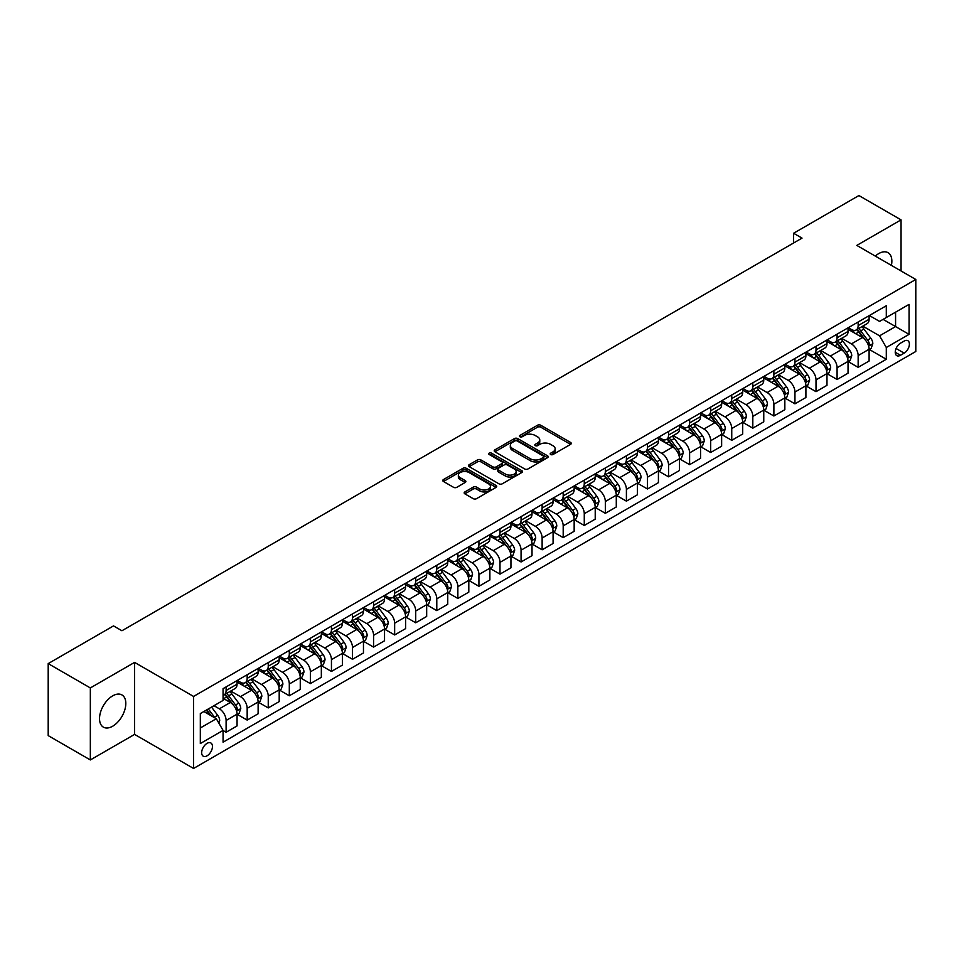 <?xml version="1.0" encoding="UTF-8"?>
<svg xmlns="http://www.w3.org/2000/svg" width="964" height="964" viewBox="0 0 964 964"><rect width="100%" height="100%" fill="white"/><g stroke="black" fill="none" stroke-linecap="round" stroke-linejoin="round"><path stroke-width="1.45" d="M550.685 454.514A1.639 0.94 0 0 0 553.011 454.514L570.58 444.368A2.338 1.35 0 0 0 571.266 443.404A2.338 1.35 0 0 0 570.58 442.452L540.804 425.257A2.338 1.35 0 0 0 537.49 425.257L519.921 435.415A1.639 0.94 0 0 0 519.439 436.077A1.639 0.94 0 0 0 519.921 436.752A1.639 0.94 0 0 0 522.235 436.752L524.512 435.439A7.483 4.326 0 0 1 535.092 435.439L537.575 436.861A7.483 4.326 0 0 1 539.768 439.921A7.483 4.326 0 0 1 537.575 442.982L535.297 444.296A1.639 0.94 0 0 0 534.827 444.958A1.639 0.94 0 0 0 535.297 445.633A1.639 0.94 0 0 0 537.623 445.633L539.888 444.32A7.483 4.326 0 0 1 550.48 444.32L552.962 445.754A7.483 4.326 0 0 1 555.156 448.802A7.483 4.326 0 0 1 552.962 451.863L550.685 453.176A1.639 0.94 0 0 0 550.203 453.839A1.639 0.94 0 0 0 550.685 454.514L550.685 453.176M112.668 726.229A18.593 10.737 120 0 0 124.814 709.841A18.593 10.737 120 0 0 121.97 694.948A18.593 10.737 120 0 0 112.668 695.863A18.593 10.737 120 0 0 100.521 712.251A18.593 10.737 120 0 0 103.377 727.145A18.593 10.737 120 0 0 112.668 726.229M891.411 265.389A18.593 10.737 120 0 0 888.013 252.664A18.593 10.737 120 0 0 878.722 253.592A18.593 10.737 120 0 0 875.3 256.087M207.055 755.812A7.628 4.398 120 0 0 212.044 749.088A7.628 4.398 120 0 0 210.875 742.979A7.628 4.398 120 0 0 207.055 743.352A7.628 4.398 120 0 0 202.078 750.076A7.628 4.398 120 0 0 203.247 756.186A7.628 4.398 120 0 0 207.055 755.812M464.865 491.929A2.338 1.35 0 0 0 464.178 492.881A2.338 1.35 0 0 0 464.865 493.845L473.216 498.665A2.338 1.35 0 0 0 476.529 498.665L496.05 487.398A2.338 1.35 0 0 0 496.737 486.434A2.338 1.35 0 0 0 496.05 485.482L466.275 468.287A2.338 1.35 0 0 0 462.961 468.287L443.44 479.566A2.338 1.35 0 0 0 442.753 480.518A2.338 1.35 0 0 0 443.44 481.47L453.538 487.302A2.338 1.35 0 0 0 456.84 487.302L465.202 482.47A2.338 1.35 0 0 0 465.877 481.518A2.338 1.35 0 0 0 465.202 480.566L460.19 477.674A6.254 3.615 0 0 1 458.358 475.119A6.254 3.615 0 0 1 462.226 471.782A6.254 3.615 0 0 1 469.046 472.565L488.652 483.88A6.254 3.615 0 0 1 490.483 486.434A6.254 3.615 0 0 1 486.615 489.772A6.254 3.615 0 0 1 479.795 488.989L476.529 487.109A2.338 1.35 0 0 0 473.216 487.109L464.865 491.929L464.865 493.845L473.216 489.049L473.216 487.109M134.586 662.389L90.339 687.934L48.2 663.606L48.2 735.616L90.339 759.945L134.586 734.399L193.571 768.453L193.571 696.442L134.586 662.389L134.586 734.399M901.051 270.956L901.051 219.864L856.803 245.41L915.8 279.476L193.571 696.442M901.051 219.864L858.912 195.547L793.601 233.252L793.601 242.976M48.2 663.606L113.511 625.901L121.934 630.757L802.036 238.12L793.601 233.252M524.669 468.962A2.338 1.35 0 0 0 527.983 468.962L547.504 457.695A2.338 1.35 0 0 0 548.191 456.731A2.338 1.35 0 0 0 547.504 455.779L517.728 438.584A2.338 1.35 0 0 0 514.414 438.584L494.894 449.863A2.338 1.35 0 0 0 494.207 450.815A2.338 1.35 0 0 0 494.894 451.767L524.669 468.962M489.845 454.863A1.639 0.94 0 0 1 491.507 455.104L521.741 472.565L502.256 483.808A2.338 1.35 0 0 1 498.942 483.808L469.167 466.624L469.167 464.708A2.338 1.35 0 0 0 468.48 465.66A2.338 1.35 0 0 0 469.167 466.624M469.167 464.708L477.517 459.888A2.338 1.35 0 0 1 480.831 459.888L492.905 466.853A2.338 1.35 0 0 0 496.219 466.853L501.762 463.66A2.338 1.35 0 0 0 502.449 462.708A2.338 1.35 0 0 0 501.762 461.744L489.182 454.49A1.639 0.94 0 0 1 488.712 453.815A1.639 0.94 0 0 1 489.712 452.947A1.639 0.94 0 0 1 491.507 453.152L521.777 470.637A2.338 1.35 0 0 1 522.464 471.589A2.338 1.35 0 0 1 521.777 472.541L521.777 470.637M904.172 341.075L900.46 343.208A7.387 4.266 120 0 0 895.64 349.727A7.387 4.266 120 0 0 896.773 355.644A7.387 4.266 120 0 0 900.46 355.282L904.172 353.137A7.387 4.266 120 0 0 908.992 346.63A7.387 4.266 120 0 0 907.859 340.702A7.387 4.266 120 0 0 904.172 341.075M193.571 768.453L915.8 351.486L915.8 279.476M869.359 315.529L879.566 321.41L886.302 317.518L886.302 305.745L223.07 688.658L223.07 700.442L200.319 713.577L200.319 743.545L223.07 730.411L223.07 742.184L886.302 359.271L886.302 347.498L879.566 335.821L862.804 326.145M886.302 317.518L909.064 304.383L909.064 334.351L886.302 347.498M90.339 687.934L90.339 759.945M883.096 319.373L895.58 326.567L895.58 312.167L909.064 304.383M879.566 335.821L895.58 326.567L909.064 334.351M200.319 727.977L216.322 718.734L203.85 711.528M223.07 730.507L226.106 732.254L226.106 720.482A9.532 5.507 -120 0 0 219.358 708.805L213.972 705.696M226.106 732.254L237.06 725.928L237.06 714.155A9.532 5.507 -120 0 0 230.312 702.479L223.07 698.298M237.313 714.396L247.17 720.096L247.17 708.323A9.532 5.507 -120 0 0 240.434 696.647L230.745 691.055M247.17 720.096L258.123 713.77L258.123 701.997A9.532 5.507 -120 0 0 251.387 690.32L237.06 682.042M258.376 702.238L268.245 707.925L268.245 696.153A9.532 5.507 -120 0 0 261.497 684.476L251.821 678.885M268.245 707.925L279.199 701.599L279.199 689.826A9.532 5.507 -120 0 0 272.451 678.15L258.123 669.884M279.452 690.079L289.308 695.767L289.308 683.994A9.532 5.507 -120 0 0 282.56 672.318L272.884 666.726M289.308 695.767L300.262 689.441L300.262 677.668A9.532 5.507 -120 0 0 293.526 665.991L279.199 657.713M300.515 677.909L310.372 683.609L310.372 671.824A9.532 5.507 -120 0 0 303.636 660.147L293.96 654.556M310.372 683.609L321.337 677.282L321.337 665.497A9.532 5.507 -120 0 0 314.589 653.821L300.262 645.555M321.59 665.75L331.447 671.438L331.447 659.665A9.532 5.507 -120 0 0 324.699 647.989L315.023 642.398M331.447 671.438L342.401 665.112L342.401 653.339A9.532 5.507 -120 0 0 335.653 641.663L321.337 633.396M342.654 653.58L352.511 659.28L352.511 647.495A9.532 5.507 -120 0 0 345.775 635.818L336.087 630.239M352.511 659.28L363.464 652.953L363.464 641.181A9.532 5.507 -120 0 0 356.728 629.504L342.401 621.226M363.717 641.422L373.586 647.109L373.586 635.336A9.532 5.507 -120 0 0 366.838 623.66L357.162 618.069M373.586 647.109L384.54 640.783L384.54 629.01A9.532 5.507 -120 0 0 377.792 617.334L363.464 609.067M384.793 629.251L394.65 634.951L394.65 623.178A9.532 5.507 -120 0 0 387.914 611.501L378.225 605.91M394.65 634.951L405.603 628.624L405.603 616.852A9.532 5.507 -120 0 0 398.867 605.175L384.54 596.897M405.856 617.093L415.713 622.78L415.713 611.007A9.532 5.507 -120 0 0 408.977 599.331L399.301 593.74M415.713 622.78L426.678 616.454L426.678 604.681A9.532 5.507 -120 0 0 419.93 593.005L405.603 584.738M426.932 604.922L436.788 610.622L436.788 598.849A9.532 5.507 -120 0 0 430.04 587.172L420.364 581.581M436.788 610.622L447.742 604.295L447.742 592.523A9.532 5.507 -120 0 0 441.006 580.846L426.678 572.568M447.995 592.764L457.852 598.451L457.852 586.678A9.532 5.507 -120 0 0 451.116 575.002L441.428 569.411M457.852 598.451L468.805 592.137L468.805 580.352A9.532 5.507 -120 0 0 462.069 568.676L447.742 560.409M469.058 580.605L478.927 586.293L478.927 574.52A9.532 5.507 -120 0 0 472.179 562.843L462.503 557.252M478.927 586.293L489.881 579.966L489.881 568.194A9.532 5.507 -120 0 0 483.133 556.517L468.805 548.239M490.134 568.435L499.991 574.134L499.991 562.349A9.532 5.507 -120 0 0 493.255 550.673L483.567 545.094M499.991 574.134L510.944 567.808L510.944 556.023A9.532 5.507 -120 0 0 504.208 544.347L489.881 536.08M511.197 556.276L521.066 561.964L521.066 550.191A9.532 5.507 -120 0 0 514.318 538.514L504.642 532.923M521.066 561.964L532.02 555.638L532.02 543.865A9.532 5.507 -120 0 0 525.272 532.188L510.944 523.922M532.273 544.106L542.13 549.805L542.13 538.033A9.532 5.507 -120 0 0 535.394 526.344L525.705 520.765M542.13 549.805L553.083 543.479L553.083 531.706A9.532 5.507 -120 0 0 546.347 520.03L532.02 511.751M553.336 531.947L563.193 537.635L563.193 525.862A9.532 5.507 -120 0 0 556.457 514.186L546.781 508.594M563.193 537.635L574.158 531.309L574.158 519.536A9.532 5.507 -120 0 0 567.41 507.859L553.083 499.593M574.411 519.777L584.268 525.476L584.268 513.704A9.532 5.507 -120 0 0 577.52 502.027L567.844 496.436M584.268 525.476L595.222 519.15L595.222 507.377A9.532 5.507 -120 0 0 588.486 495.701L574.158 487.423M595.475 507.618L605.332 513.306L605.332 501.533A9.532 5.507 -120 0 0 598.596 489.857L588.908 484.265M605.332 513.306L616.285 506.98L616.285 495.207A9.532 5.507 -120 0 0 609.549 483.53L595.222 475.264M616.538 495.448L626.407 501.147L626.407 489.375A9.532 5.507 -120 0 0 619.659 477.698L609.983 472.107M626.407 501.147L637.361 494.821L637.361 483.048A9.532 5.507 -120 0 0 630.613 471.372L616.285 463.094M637.614 483.289L647.471 488.977L647.471 477.204A9.532 5.507 -120 0 0 640.735 465.528L631.046 459.936M647.471 488.977L658.424 482.663L658.424 470.878A9.532 5.507 -120 0 0 651.688 459.201L637.361 450.935M658.677 471.131L668.546 476.819L668.546 465.046A9.532 5.507 -120 0 0 661.798 453.369L652.122 447.778M668.546 476.819L679.5 470.492L679.5 458.719A9.532 5.507 -120 0 0 672.751 447.043L658.424 438.765M679.753 458.96L689.609 464.66L689.609 452.875A9.532 5.507 -120 0 0 682.861 441.199L673.185 435.62M689.609 464.66L700.563 458.334L700.563 446.561A9.532 5.507 -120 0 0 693.827 434.872L679.5 426.606M700.816 446.802L710.673 452.49L710.673 440.717A9.532 5.507 -120 0 0 703.937 429.04L694.261 423.449M710.673 452.49L721.638 446.163L721.638 434.39A9.532 5.507 -120 0 0 714.89 422.714L700.563 414.448M721.891 434.631L731.748 440.331L731.748 428.558A9.532 5.507 -120 0 0 725 416.87L715.324 411.291M731.748 440.331L742.702 434.005L742.702 422.232A9.532 5.507 -120 0 0 735.954 410.556L721.638 402.277M742.955 422.473L752.812 428.161L752.812 416.388A9.532 5.507 -120 0 0 746.076 404.711L736.388 399.12M752.812 428.161L763.765 421.834L763.765 410.062A9.532 5.507 -120 0 0 757.029 398.385L742.702 390.119M764.018 410.303L773.887 416.002L773.887 404.229A9.532 5.507 -120 0 0 767.139 392.553L757.463 386.962M773.887 416.002L784.841 409.676L784.841 397.903A9.532 5.507 -120 0 0 778.093 386.227L763.765 377.948M785.094 398.144L794.951 403.832L794.951 392.059A9.532 5.507 -120 0 0 788.215 380.382L778.526 374.791M794.951 403.832L805.904 397.505L805.904 385.733A9.532 5.507 -120 0 0 799.168 374.056L784.841 365.79M806.157 385.974L816.014 391.673L816.014 379.9A9.532 5.507 -120 0 0 809.278 368.224L799.602 362.633M816.014 391.673L826.979 385.347L826.979 373.574A9.532 5.507 -120 0 0 820.231 361.898L805.904 353.619M827.233 373.815L837.089 379.503L837.089 367.73A9.532 5.507 -120 0 0 830.341 356.053L820.665 350.462M837.089 379.503L848.043 373.189L848.043 361.404A9.532 5.507 -120 0 0 841.307 349.727L826.979 341.461M848.296 361.657L858.153 367.344L858.153 355.571A9.532 5.507 -120 0 0 851.417 343.895L841.729 338.304M858.153 367.344L869.106 361.018L869.106 349.245A9.532 5.507 -120 0 0 862.37 337.569L848.043 329.29M848.296 327.688L851.417 329.495A9.532 5.507 -120 0 0 856.177 329.965A9.532 5.507 -120 0 0 858.153 325.603L858.153 322M827.233 339.858L830.341 341.654A9.532 5.507 -120 0 0 835.113 342.124A9.532 5.507 -120 0 0 837.089 337.762L837.089 334.159M806.157 352.017L809.278 353.812A9.532 5.507 -120 0 0 814.05 354.294A9.532 5.507 -120 0 0 816.014 349.92L816.014 346.329M785.094 364.187L788.215 365.983A9.532 5.507 -120 0 0 792.974 366.453A9.532 5.507 -120 0 0 794.951 362.09L794.951 358.488M764.018 376.346L767.139 378.141A9.532 5.507 -120 0 0 771.911 378.623A9.532 5.507 -120 0 0 773.887 374.249L773.887 370.658M742.955 388.504L746.076 390.312A9.532 5.507 -120 0 0 750.836 390.782A9.532 5.507 -120 0 0 752.812 386.419L752.812 382.816M721.891 400.675L725 402.47A9.532 5.507 -120 0 0 729.772 402.94A9.532 5.507 -120 0 0 731.748 398.578L731.748 394.975M700.816 412.833L703.937 414.641A9.532 5.507 -120 0 0 708.697 415.11A9.532 5.507 -120 0 0 710.673 410.748L710.673 407.145M679.753 425.004L682.861 426.799A9.532 5.507 -120 0 0 687.633 427.269A9.532 5.507 -120 0 0 689.609 422.907L689.609 419.304M658.677 437.162L661.798 438.969A9.532 5.507 -120 0 0 666.57 439.439A9.532 5.507 -120 0 0 668.546 435.077L668.546 431.474M637.614 449.332L640.735 451.128A9.532 5.507 -120 0 0 645.494 451.598A9.532 5.507 -120 0 0 647.471 447.236L647.471 443.633M616.538 461.491L619.659 463.286A9.532 5.507 -120 0 0 624.431 463.768A9.532 5.507 -120 0 0 626.407 459.394L626.407 455.803M595.475 473.661L598.596 475.457A9.532 5.507 -120 0 0 603.356 475.927A9.532 5.507 -120 0 0 605.332 471.565L605.332 467.962M574.411 485.82L577.52 487.615A9.532 5.507 -120 0 0 582.292 488.097A9.532 5.507 -120 0 0 584.268 483.723L584.268 480.132M553.336 497.978L556.457 499.786A9.532 5.507 -120 0 0 561.229 500.256A9.532 5.507 -120 0 0 563.193 495.894L563.193 492.291M532.273 510.149L535.394 511.944A9.532 5.507 -120 0 0 540.153 512.414A9.532 5.507 -120 0 0 542.13 508.052L542.13 504.449M511.197 522.307L514.318 524.115A9.532 5.507 -120 0 0 519.09 524.585A9.532 5.507 -120 0 0 521.066 520.223L521.066 516.62M490.134 534.478L493.255 536.273A9.532 5.507 -120 0 0 498.014 536.743A9.532 5.507 -120 0 0 499.991 532.381L499.991 528.778M469.058 546.636L472.179 548.444A9.532 5.507 -120 0 0 476.951 548.914A9.532 5.507 -120 0 0 478.927 544.552L478.927 540.949M447.995 558.807L451.116 560.602A9.532 5.507 -120 0 0 455.876 561.072A9.532 5.507 -120 0 0 457.852 556.71L457.852 553.107M426.932 570.965L430.04 572.761A9.532 5.507 -120 0 0 434.812 573.243A9.532 5.507 -120 0 0 436.788 568.868L436.788 565.278M405.856 583.124L408.977 584.931A9.532 5.507 -120 0 0 413.749 585.401A9.532 5.507 -120 0 0 415.713 581.039L415.713 577.436M384.793 595.294L387.914 597.09A9.532 5.507 -120 0 0 392.673 597.572A9.532 5.507 -120 0 0 394.65 593.197L394.65 589.594M363.717 607.453L366.838 609.26A9.532 5.507 -120 0 0 371.61 609.73A9.532 5.507 -120 0 0 373.586 605.368L373.586 601.765M342.654 619.623L345.775 621.419A9.532 5.507 -120 0 0 350.534 621.888A9.532 5.507 -120 0 0 352.511 617.526L352.511 613.923M321.578 631.781L324.699 633.589A9.532 5.507 -120 0 0 329.471 634.059A9.532 5.507 -120 0 0 331.447 629.697L331.447 626.094M300.515 643.952L303.636 645.747A9.532 5.507 -120 0 0 308.396 646.217A9.532 5.507 -120 0 0 310.372 641.855L310.372 638.252M279.452 656.11L282.56 657.918A9.532 5.507 -120 0 0 287.332 658.388A9.532 5.507 -120 0 0 289.308 654.026L289.308 650.423M258.376 668.281L261.497 670.076A9.532 5.507 -120 0 0 266.269 670.546A9.532 5.507 -120 0 0 268.245 666.184L268.245 662.581M237.313 680.439L240.434 682.235A9.532 5.507 -120 0 0 245.193 682.717A9.532 5.507 -120 0 0 247.17 678.343L247.17 674.752M869.359 349.486L886.302 359.271M856.177 329.965L867.142 323.639A9.532 5.507 -120 0 0 869.106 319.277L869.106 315.674M835.113 342.124L846.067 335.797A9.532 5.507 -120 0 0 848.043 331.435L848.043 327.832M814.05 354.294L825.003 347.968A9.532 5.507 -120 0 0 826.979 343.606L826.979 340.003M792.974 366.453L803.928 360.126A9.532 5.507 -120 0 0 805.904 355.764L805.904 352.161M771.911 378.623L782.864 372.297A9.532 5.507 -120 0 0 784.841 367.923L784.841 364.332M750.836 390.782L761.801 384.455A9.532 5.507 -120 0 0 763.765 380.093L763.765 376.49M729.772 402.94L740.726 396.626A9.532 5.507 -120 0 0 742.702 392.252L742.702 388.661M708.697 415.11L719.662 408.784A9.532 5.507 -120 0 0 721.638 404.422L721.638 400.819M687.633 427.269L698.587 420.943A9.532 5.507 -120 0 0 700.563 416.581L700.563 412.978M666.57 439.439L677.523 433.113A9.532 5.507 -120 0 0 679.5 428.751L679.5 425.148M645.494 451.598L656.448 445.272A9.532 5.507 -120 0 0 658.424 440.909L658.424 437.307M624.431 463.768L635.384 457.442A9.532 5.507 -120 0 0 637.361 453.08L637.361 449.477M603.356 475.927L614.321 469.601A9.532 5.507 -120 0 0 616.285 465.238L616.285 461.636M582.292 488.097L593.246 481.771A9.532 5.507 -120 0 0 595.222 477.397L595.222 473.806M561.229 500.256L572.182 493.93A9.532 5.507 -120 0 0 574.158 489.567L574.158 485.964M540.153 512.414L551.107 506.1A9.532 5.507 -120 0 0 553.083 501.726L553.083 498.123M519.09 524.585L530.043 518.258A9.532 5.507 -120 0 0 532.02 513.896L532.02 510.293M498.014 536.743L508.968 530.417A9.532 5.507 -120 0 0 510.944 526.055L510.944 522.452M476.951 548.914L487.904 542.587A9.532 5.507 -120 0 0 489.881 538.225L489.881 534.622M455.876 561.072L466.841 554.746A9.532 5.507 -120 0 0 468.805 550.384L468.805 546.781M434.812 573.243L445.766 566.916A9.532 5.507 -120 0 0 447.742 562.554L447.742 558.951M413.749 585.401L424.702 579.075A9.532 5.507 -120 0 0 426.678 574.713L426.678 571.11M392.673 597.572L403.627 591.245A9.532 5.507 -120 0 0 405.603 586.871L405.603 583.28M371.61 609.73L382.563 603.404A9.532 5.507 -120 0 0 384.54 599.042L384.54 595.439M350.534 621.888L361.5 615.562A9.532 5.507 -120 0 0 363.464 611.2L363.464 607.597M329.471 634.059L340.425 627.733A9.532 5.507 -120 0 0 342.401 623.371L342.401 619.768M308.396 646.217L319.361 639.891A9.532 5.507 -120 0 0 321.337 635.529L321.337 631.926M287.332 658.388L298.286 652.062A9.532 5.507 -120 0 0 300.262 647.7L300.262 644.097M266.269 670.546L277.222 664.22A9.532 5.507 -120 0 0 279.199 659.858L279.199 656.255M245.193 682.717L256.147 676.391A9.532 5.507 -120 0 0 258.123 672.016L258.123 668.426M223.07 695.261A9.532 5.507 -120 0 0 224.13 694.875L235.083 688.549A9.532 5.507 -120 0 0 237.06 684.187L237.06 680.584M224.13 694.875A9.532 5.507 -120 0 0 226.106 690.513L226.106 686.91M216.322 718.734L223.07 730.411M551.348 454.743L552.962 453.803A7.483 4.326 0 0 0 555.156 450.754L555.156 448.802M539.768 439.921L539.768 441.874A7.483 4.326 0 0 1 537.575 444.922L535.96 445.862M570.555 444.38L540.804 427.209A2.338 1.35 0 0 0 537.49 427.209L520.572 436.981M547.504 455.779L547.504 457.695L517.728 440.536A2.338 1.35 0 0 0 514.414 440.536L494.93 451.791M543.371 457.406A1.639 0.94 0 0 0 543.853 456.731A1.639 0.94 0 0 0 543.371 456.068L517.222 440.97A1.639 0.94 0 0 0 514.909 440.97L512.511 442.356A7.483 4.326 0 0 0 510.318 445.416A7.483 4.326 0 0 0 512.511 448.477L530.381 458.792A7.483 4.326 0 0 0 540.973 458.792L543.371 457.406L543.371 459.346A1.639 0.94 0 0 0 543.853 458.683L543.853 456.731M510.318 445.416L510.318 447.356A7.483 4.326 0 0 0 512.511 450.417L512.511 448.477M543.371 459.346L540.973 460.732A7.483 4.326 0 0 1 530.381 460.732L512.511 450.417M469.203 466.636L477.517 461.828L477.517 459.888M502.449 462.708L502.449 464.648A2.338 1.35 0 0 1 501.762 465.6L496.219 468.805A2.338 1.35 0 0 1 492.905 468.805L480.831 461.828A2.338 1.35 0 0 0 477.517 461.828M505.437 474.095A6.254 3.615 0 0 0 512.258 474.878A6.254 3.615 0 0 0 516.126 471.541A6.254 3.615 0 0 0 514.294 468.986L507.389 464.997A2.338 1.35 0 0 0 504.076 464.997L498.533 468.191A2.338 1.35 0 0 0 497.846 469.155A2.338 1.35 0 0 0 498.533 470.107L505.437 474.095L505.437 476.035A6.254 3.615 0 0 0 512.258 476.819A6.254 3.615 0 0 0 516.126 473.481L516.126 471.541M497.846 469.155L497.846 471.095A2.338 1.35 0 0 0 498.533 472.047L498.533 470.107M505.437 476.035L498.533 472.047M490.483 486.434L490.483 488.387A6.254 3.615 0 0 1 486.615 491.724A6.254 3.615 0 0 1 479.795 490.941L476.529 489.049A2.338 1.35 0 0 0 473.216 489.049M458.358 475.119L458.358 477.072A6.254 3.615 0 0 0 460.19 479.626L460.19 477.674M465.202 480.566L465.202 482.47L460.19 479.626M496.05 485.482L496.05 487.398L466.275 470.239A2.338 1.35 0 0 0 462.961 470.239L443.476 481.494M869.106 349.631L871.131 348.462L872.818 343.606A6.314 3.651 -120 0 0 870.805 338.219L863.913 329.025A18.232 10.532 -120 0 0 861.924 326.651M855.08 333.363A18.232 10.532 -120 0 0 851.345 329.447M868.54 345.763L869.408 343.871A6.314 3.651 -120 0 0 867.6 340.075L860.719 330.881A18.232 10.532 -120 0 0 858.719 328.495M857.032 329.471A15.135 8.736 60 0 1 859.514 332.303L865.347 340.075M856.707 329.664A18.232 10.532 60 0 1 858.695 332.05L863.274 338.159M848.043 361.801L850.067 360.632L851.754 355.764A6.314 3.651 -120 0 0 849.73 350.39L842.849 341.196A18.232 10.532 -120 0 0 840.861 338.81M834.005 345.522A18.232 10.532 -120 0 0 830.281 341.618M847.464 357.933L848.344 356.029A6.314 3.651 -120 0 0 846.537 352.234L839.644 343.039A18.232 10.532 -120 0 0 837.656 340.654M835.957 341.642A15.135 8.736 60 0 1 838.439 344.461L844.271 352.246M835.631 341.822A18.232 10.532 60 0 1 837.62 344.208L842.199 350.318M826.979 373.96L829.004 372.791L830.679 367.923A6.314 3.651 -120 0 0 828.666 362.548L821.786 353.354A18.232 10.532 -120 0 0 819.786 350.968M812.941 357.68A18.232 10.532 -120 0 0 809.206 353.776M826.401 370.092L827.269 368.2A6.314 3.651 -120 0 0 825.461 364.404L818.581 355.21A18.232 10.532 -120 0 0 816.592 352.824M814.893 353.8A15.135 8.736 60 0 1 817.376 356.632L823.208 364.404M814.568 353.993A18.232 10.532 60 0 1 816.556 356.367L821.135 362.488M805.904 386.13L807.928 384.961L809.615 380.093A6.314 3.651 -120 0 0 807.603 374.719L800.71 365.525A18.232 10.532 -120 0 0 798.722 363.139M791.878 369.851A18.232 10.532 -120 0 0 788.142 365.946M805.326 382.262L806.205 380.358A6.314 3.651 -120 0 0 804.398 376.562L797.505 367.368A18.232 10.532 -120 0 0 795.517 364.982M793.818 365.971A15.135 8.736 60 0 1 796.312 368.79L802.132 376.575M793.493 366.151A18.232 10.532 60 0 1 795.481 368.537L800.06 374.647M784.841 398.289L786.865 397.12L788.54 392.252A6.314 3.651 -120 0 0 786.528 386.877L779.647 377.683A18.232 10.532 -120 0 0 777.659 375.297M770.802 382.009A18.232 10.532 -120 0 0 767.067 378.105M784.262 394.421L785.13 392.529A6.314 3.651 -120 0 0 783.322 388.721L776.442 379.527A18.232 10.532 -120 0 0 774.454 377.153M772.754 378.129A15.135 8.736 60 0 1 775.237 380.949L781.069 388.733M772.429 378.322A18.232 10.532 60 0 1 774.417 380.696L778.996 386.817M763.765 410.447L765.79 409.29L767.477 404.422A6.314 3.651 -120 0 0 765.464 399.036L758.572 389.842A18.232 10.532 -120 0 0 756.583 387.468M749.739 394.18A18.232 10.532 -120 0 0 746.003 390.263M763.199 406.579L764.066 404.687A6.314 3.651 -120 0 0 762.259 400.891L755.366 391.697A18.232 10.532 -120 0 0 753.378 389.311M751.691 390.287A15.135 8.736 60 0 1 754.173 393.119L759.994 400.904M751.366 390.48A18.232 10.532 60 0 1 753.354 392.866L757.933 398.976M742.702 422.618L744.726 421.449L746.413 416.581A6.314 3.651 -120 0 0 744.389 411.206L737.508 402.012A18.232 10.532 -120 0 0 735.52 399.626M728.664 406.338A18.232 10.532 -120 0 0 724.94 402.434M742.123 418.75L743.003 416.858A6.314 3.651 -120 0 0 741.196 413.05L734.303 403.856A18.232 10.532 -120 0 0 732.315 401.482M730.616 402.458A15.135 8.736 60 0 1 733.098 405.278L738.93 413.062M730.29 402.651A18.232 10.532 60 0 1 732.279 405.025L736.858 411.134M721.638 434.776L723.651 433.607L725.338 428.751A6.314 3.651 -120 0 0 723.325 423.365L716.433 414.171A18.232 10.532 -120 0 0 714.445 411.797M707.6 418.509A18.232 10.532 -120 0 0 703.865 414.592M721.06 430.908L721.928 429.016A6.314 3.651 -120 0 0 720.12 425.22L713.24 416.026A18.232 10.532 -120 0 0 711.251 413.64M709.552 414.616A15.135 8.736 60 0 1 712.034 417.448L717.867 425.22M709.227 414.809A18.232 10.532 60 0 1 711.215 417.195L715.794 423.304M700.563 446.947L702.587 445.778L704.274 440.909A6.314 3.651 -120 0 0 702.262 435.535L695.369 426.341A18.232 10.532 -120 0 0 693.381 423.955M686.525 430.667A18.232 10.532 -120 0 0 682.801 426.763M699.985 443.079L700.864 441.175A6.314 3.651 -120 0 0 699.057 437.379L692.164 428.185A18.232 10.532 -120 0 0 690.176 425.799M688.477 426.787A15.135 8.736 60 0 1 690.959 429.607L696.791 437.391M688.151 426.968A18.232 10.532 60 0 1 690.14 429.354L694.719 435.463M679.5 459.105L681.524 457.936L683.199 453.08A6.314 3.651 -120 0 0 681.187 447.694L674.306 438.5A18.232 10.532 -120 0 0 672.306 436.114M665.461 442.825A18.232 10.532 -120 0 0 661.726 438.921M678.921 455.237L679.789 453.345A6.314 3.651 -120 0 0 677.981 449.549L671.101 440.355A18.232 10.532 -120 0 0 669.112 437.969M667.413 438.945A15.135 8.736 60 0 1 669.896 441.777L675.728 449.549M667.088 439.138A18.232 10.532 60 0 1 669.076 441.524L673.655 447.633M658.424 471.276L660.448 470.107L662.135 465.238A6.314 3.651 -120 0 0 660.123 459.864L653.231 450.67A18.232 10.532 -120 0 0 651.242 448.284M644.398 454.996A18.232 10.532 -120 0 0 640.662 451.092M657.858 467.407L658.725 465.504A6.314 3.651 -120 0 0 656.918 461.708L650.025 452.514A18.232 10.532 -120 0 0 648.037 450.128M646.338 451.116A15.135 8.736 60 0 1 648.832 453.936L654.652 461.72M646.013 451.297A18.232 10.532 60 0 1 648.013 453.683L652.58 459.792M637.361 483.434L639.385 482.265L641.072 477.397A6.314 3.651 -120 0 0 639.048 472.023L632.167 462.828A18.232 10.532 -120 0 0 630.179 460.443M623.322 467.154A18.232 10.532 -120 0 0 619.587 463.25M636.782 479.566L637.662 477.674A6.314 3.651 -120 0 0 635.842 473.866L628.962 464.684A18.232 10.532 -120 0 0 626.974 462.298M625.274 463.274A15.135 8.736 60 0 1 627.757 466.106L633.589 473.878M624.949 463.467A18.232 10.532 60 0 1 626.937 465.841L631.516 471.962M616.285 495.604L618.31 494.436L619.997 489.567A6.314 3.651 -120 0 0 617.984 484.181L611.092 474.999A18.232 10.532 -120 0 0 609.103 472.613M602.259 479.325A18.232 10.532 -120 0 0 598.524 475.421M615.719 491.736L616.586 489.833A6.314 3.651 -120 0 0 614.779 486.037L607.898 476.843A18.232 10.532 -120 0 0 605.898 474.457M604.211 475.445A15.135 8.736 60 0 1 606.693 478.264L612.514 486.049M603.886 475.626A18.232 10.532 60 0 1 605.874 478.011L610.453 484.121M595.222 507.763L597.246 506.594L598.933 501.726A6.314 3.651 -120 0 0 596.909 496.352L590.028 487.157A18.232 10.532 -120 0 0 588.04 484.772M581.184 491.483A18.232 10.532 -120 0 0 577.46 487.579M594.643 503.895L595.523 502.003A6.314 3.651 -120 0 0 593.716 498.195L586.823 489.001A18.232 10.532 -120 0 0 584.835 486.627M583.136 487.603A15.135 8.736 60 0 1 585.618 490.423L591.45 498.207M582.81 487.796A18.232 10.532 60 0 1 584.799 490.17L589.378 496.291M574.158 519.921L576.171 518.765L577.858 513.896A6.314 3.651 -120 0 0 575.845 508.51L568.953 499.316A18.232 10.532 -120 0 0 566.965 496.942M560.12 503.654A18.232 10.532 -120 0 0 556.385 499.738M573.58 516.053L574.448 514.161A6.314 3.651 -120 0 0 572.64 510.366L565.76 501.172A18.232 10.532 -120 0 0 563.771 498.786M562.072 499.762A15.135 8.736 60 0 1 564.555 502.593L570.387 510.366M561.747 499.954A18.232 10.532 60 0 1 563.735 502.34L568.314 508.45M553.083 532.092L555.107 530.923L556.794 526.055A6.314 3.651 -120 0 0 554.782 520.681L547.889 511.486A18.232 10.532 -120 0 0 545.901 509.1M539.057 515.812A18.232 10.532 -120 0 0 535.321 511.908M552.505 528.224L553.384 526.332A6.314 3.651 -120 0 0 551.577 522.524L544.684 513.33A18.232 10.532 -120 0 0 542.696 510.956M540.997 511.932A15.135 8.736 60 0 1 543.491 514.752L549.311 522.536M540.671 512.113A18.232 10.532 60 0 1 542.66 514.499L547.239 520.608M532.02 544.25L534.044 543.081L535.719 538.225A6.314 3.651 -120 0 0 533.707 532.839L526.826 523.645A18.232 10.532 -120 0 0 524.826 521.271M517.981 527.983A18.232 10.532 -120 0 0 514.246 524.067M531.441 540.382L532.309 538.49A6.314 3.651 -120 0 0 530.501 534.695L523.621 525.501A18.232 10.532 -120 0 0 521.632 523.115M519.933 524.091A15.135 8.736 60 0 1 522.416 526.922L528.248 534.695M519.608 524.283A18.232 10.532 60 0 1 521.596 526.669L526.175 532.779M510.944 556.421L512.969 555.252L514.656 550.384A6.314 3.651 -120 0 0 512.643 545.009L505.751 535.815A18.232 10.532 -120 0 0 503.762 533.429M496.918 540.141A18.232 10.532 -120 0 0 493.182 536.237M510.378 552.553L511.245 550.649A6.314 3.651 -120 0 0 509.438 546.853L502.545 537.659A18.232 10.532 -120 0 0 500.557 535.273M498.87 536.261A15.135 8.736 60 0 1 501.352 539.081L507.172 546.865M498.533 536.442A18.232 10.532 60 0 1 500.533 538.828L505.112 544.937M489.881 568.579L491.905 567.41L493.592 562.554A6.314 3.651 -120 0 0 491.568 557.168L484.687 547.974A18.232 10.532 -120 0 0 482.699 545.588M475.842 552.3A18.232 10.532 -120 0 0 472.107 548.396M489.302 564.711L490.182 562.819A6.314 3.651 -120 0 0 488.374 559.024L481.482 549.829A18.232 10.532 -120 0 0 479.494 547.444M477.795 548.42A15.135 8.736 60 0 1 480.277 551.251L486.109 559.024M477.469 548.612A18.232 10.532 60 0 1 479.457 550.998L484.036 557.108M468.805 580.75L470.83 579.581L472.517 574.713A6.314 3.651 -120 0 0 470.504 569.338L463.612 560.144A18.232 10.532 -120 0 0 461.623 557.758M454.779 564.47A18.232 10.532 -120 0 0 451.044 560.566M468.239 576.882L469.107 574.978A6.314 3.651 -120 0 0 467.299 571.182L460.418 561.988A18.232 10.532 -120 0 0 458.418 559.602M456.731 560.59A15.135 8.736 60 0 1 459.213 563.41L465.034 571.194M456.406 560.771A18.232 10.532 60 0 1 458.394 563.157L462.973 569.266M447.742 592.908L449.766 591.739L451.453 586.871A6.314 3.651 -120 0 0 449.429 581.497L442.548 572.303A18.232 10.532 -120 0 0 440.56 569.917M433.704 576.629A18.232 10.532 -120 0 0 429.98 572.724M447.163 589.04L448.043 587.148A6.314 3.651 -120 0 0 446.236 583.341L439.343 574.158A18.232 10.532 -120 0 0 437.355 571.773M435.656 572.749A15.135 8.736 60 0 1 438.138 575.58L443.97 583.353M435.33 572.941A18.232 10.532 60 0 1 437.319 575.315L441.898 581.437M426.678 605.079L428.691 603.91L430.378 599.042A6.314 3.651 -120 0 0 428.365 593.655L421.485 584.473A18.232 10.532 -120 0 0 419.485 582.087M412.64 588.799A18.232 10.532 -120 0 0 408.905 584.895M426.1 601.199L426.968 599.307A6.314 3.651 -120 0 0 425.16 595.511L418.28 586.317A18.232 10.532 -120 0 0 416.291 583.931M414.592 584.919A15.135 8.736 60 0 1 417.075 587.739L422.907 595.523M414.267 585.1A18.232 10.532 60 0 1 416.255 587.486L420.834 593.595M405.603 617.237L407.627 616.068L409.314 611.2A6.314 3.651 -120 0 0 407.302 605.826L400.409 596.632A18.232 10.532 -120 0 0 398.421 594.246M391.577 600.958A18.232 10.532 -120 0 0 387.841 597.053M405.025 613.369L405.904 611.477A6.314 3.651 -120 0 0 404.097 607.669L397.204 598.475A18.232 10.532 -120 0 0 395.216 596.101M393.517 597.077A15.135 8.736 60 0 1 396.011 599.897L401.831 607.682M393.192 597.27A18.232 10.532 60 0 1 395.18 599.644L399.759 605.766M384.54 629.396L386.564 628.239L388.239 623.371A6.314 3.651 -120 0 0 386.227 617.984L379.346 608.79A18.232 10.532 -120 0 0 377.358 606.416M370.501 613.128A18.232 10.532 -120 0 0 366.766 609.212M383.961 625.528L384.829 623.636A6.314 3.651 -120 0 0 383.021 619.84L376.141 610.646A18.232 10.532 -120 0 0 374.153 608.26M372.453 609.236A15.135 8.736 60 0 1 374.936 612.068L380.768 619.84M372.128 609.429A18.232 10.532 60 0 1 374.116 611.815L378.695 617.924M363.464 641.566L365.489 640.397L367.176 635.529A6.314 3.651 -120 0 0 365.163 630.155L358.271 620.961A18.232 10.532 -120 0 0 356.282 618.575M349.438 625.287A18.232 10.532 -120 0 0 345.702 621.382M362.898 637.698L363.765 635.806A6.314 3.651 -120 0 0 361.958 631.998L355.065 622.804A18.232 10.532 -120 0 0 353.077 620.43M351.39 621.406A15.135 8.736 60 0 1 353.872 624.226L359.692 632.01M351.065 621.587A18.232 10.532 60 0 1 353.053 623.973L357.632 630.082M342.401 653.725L344.425 652.556L346.112 647.7A6.314 3.651 -120 0 0 344.088 642.313L337.207 633.119A18.232 10.532 -120 0 0 335.219 630.745M328.363 637.457A18.232 10.532 -120 0 0 324.639 633.541M341.822 649.856L342.702 647.965A6.314 3.651 -120 0 0 340.894 644.169L334.002 634.975A18.232 10.532 -120 0 0 332.014 632.589M330.315 633.565A15.135 8.736 60 0 1 332.797 636.397L338.629 644.169M329.989 633.758A18.232 10.532 60 0 1 331.978 636.144L336.557 642.253M321.337 665.895L323.35 664.726L325.037 659.858A6.314 3.651 -120 0 0 323.024 654.484L316.132 645.29A18.232 10.532 -120 0 0 314.144 642.904M307.299 649.616A18.232 10.532 -120 0 0 303.564 645.711M320.759 662.027L321.627 660.123A6.314 3.651 -120 0 0 319.819 656.327L312.938 647.133A18.232 10.532 -120 0 0 310.95 644.747M309.251 645.735A15.135 8.736 60 0 1 311.733 648.555L317.566 656.339M308.926 645.916A18.232 10.532 60 0 1 310.914 648.302L315.493 654.411M300.262 678.054L302.286 676.885L303.973 672.016A6.314 3.651 -120 0 0 301.949 666.642L295.068 657.448A18.232 10.532 -120 0 0 293.08 655.062M286.224 661.774A18.232 10.532 -120 0 0 282.5 657.87M299.683 674.185L300.563 672.294A6.314 3.651 -120 0 0 298.756 668.498L291.863 659.304A18.232 10.532 -120 0 0 289.875 656.918M288.176 657.894A15.135 8.736 60 0 1 290.658 660.726L296.49 668.498M287.85 658.087A18.232 10.532 60 0 1 289.839 660.473L294.418 666.582M279.199 690.224L281.223 689.055L282.898 684.187A6.314 3.651 -120 0 0 280.886 678.813L274.005 669.619A18.232 10.532 -120 0 0 272.005 667.233M265.16 673.944A18.232 10.532 -120 0 0 261.425 670.04M278.62 686.356L279.488 684.452A6.314 3.651 -120 0 0 277.68 680.656L270.8 671.462A18.232 10.532 -120 0 0 268.811 669.076M267.112 670.064A15.135 8.736 60 0 1 269.595 672.884L275.427 680.668M266.787 670.245A18.232 10.532 60 0 1 268.775 672.631L273.354 678.74M258.123 702.382L260.147 701.214L261.834 696.345A6.314 3.651 -120 0 0 259.822 690.971L252.93 681.777A18.232 10.532 -120 0 0 250.941 679.391M244.097 686.103A18.232 10.532 -120 0 0 240.361 682.199M257.557 698.514L258.424 696.623A6.314 3.651 -120 0 0 256.617 692.815L249.724 683.633A18.232 10.532 -120 0 0 247.736 681.247M246.037 682.223A15.135 8.736 60 0 1 248.531 685.043L254.351 692.827M245.712 682.416A18.232 10.532 60 0 1 247.712 684.789L252.279 690.911M237.06 714.553L239.084 713.384L240.771 708.516A6.314 3.651 -120 0 0 238.747 703.13L231.866 693.947A18.232 10.532 -120 0 0 229.878 691.562M236.481 710.673L237.361 708.781A6.314 3.651 -120 0 0 235.541 704.985L228.661 695.791A18.232 10.532 -120 0 0 226.673 693.405M224.974 694.393A15.135 8.736 60 0 1 227.456 697.213L233.288 704.997M224.648 694.574A18.232 10.532 60 0 1 226.636 696.96L231.215 703.069M218.852 723.108L219.696 720.674A6.314 3.651 -120 0 0 217.683 715.3L211.538 707.094M215.056 717.999A6.314 3.651 -120 0 0 214.478 717.144L208.332 708.95M206.754 709.853L211.164 715.758M206.308 710.106L210.056 715.107M219.358 708.805L230.312 702.479M240.434 696.647L251.387 690.32M261.497 684.476L272.451 678.15M282.56 672.318L293.526 665.991M303.636 660.147L314.589 653.821M324.699 647.989L335.653 641.663M345.775 635.818L356.728 629.504M366.838 623.66L377.792 617.334M387.914 611.501L398.867 605.175M408.977 599.331L419.93 593.005M430.04 587.172L441.006 580.846M451.116 575.002L462.069 568.676M472.179 562.843L483.133 556.517M493.255 550.673L504.208 544.347M514.318 538.514L525.272 532.188M535.394 526.344L546.347 520.03M556.457 514.186L567.41 507.859M577.52 502.027L588.486 495.701M598.596 489.857L609.549 483.53M619.659 477.698L630.613 471.372M640.735 465.528L651.688 459.201M661.798 453.369L672.751 447.043M682.861 441.199L693.827 434.872M703.937 429.04L714.89 422.714M725 416.87L735.954 410.556M746.076 404.711L757.029 398.385M767.139 392.553L778.093 386.227M788.215 380.382L799.168 374.056M809.278 368.224L820.231 361.898M830.341 356.053L841.307 349.727M851.417 343.895L862.37 337.569M858.153 325.603L869.106 319.277M858.153 355.571L869.106 349.245M837.089 367.73L848.043 361.404M837.089 337.762L848.043 331.435M816.014 379.9L826.979 373.574M816.014 349.92L826.979 343.606M794.951 392.059L805.904 385.733M794.951 362.09L805.904 355.764M773.887 404.229L784.841 397.903M773.887 374.249L784.841 367.923M752.812 416.388L763.765 410.062M752.812 386.419L763.765 380.093M731.748 428.558L742.702 422.232M731.748 398.578L742.702 392.252M710.673 440.717L721.638 434.39M710.673 410.748L721.638 404.422M689.609 452.875L700.563 446.561M689.609 422.907L700.563 416.581M668.546 465.046L679.5 458.719M668.546 435.077L679.5 428.751M647.471 477.204L658.424 470.878M647.471 447.236L658.424 440.909M626.407 489.375L637.361 483.048M626.407 459.394L637.361 453.08M605.332 501.533L616.285 495.207M605.332 471.565L616.285 465.238M584.268 513.704L595.222 507.377M584.268 483.723L595.222 477.397M563.193 525.862L574.158 519.536M563.193 495.894L574.158 489.567M542.13 538.033L553.083 531.706M542.13 508.052L553.083 501.726M521.066 550.191L532.02 543.865M521.066 520.223L532.02 513.896M499.991 562.349L510.944 556.023M499.991 532.381L510.944 526.055M478.927 574.52L489.881 568.194M478.927 544.552L489.881 538.225M457.852 586.678L468.805 580.352M457.852 556.71L468.805 550.384M436.788 598.849L447.742 592.523M436.788 568.868L447.742 562.554M415.713 611.007L426.678 604.681M415.713 581.039L426.678 574.713M394.65 623.178L405.603 616.852M394.65 593.197L405.603 586.871M373.586 635.336L384.54 629.01M373.586 605.368L384.54 599.042M352.511 647.495L363.464 641.181M352.511 617.526L363.464 611.2M331.447 659.665L342.401 653.339M331.447 629.697L342.401 623.371M310.372 671.824L321.337 665.497M310.372 641.855L321.337 635.529M289.308 683.994L300.262 677.668M289.308 654.026L300.262 647.7M268.245 696.153L279.199 689.826M268.245 666.184L279.199 659.858M247.17 708.323L258.123 701.997M247.17 678.343L258.123 672.016M226.106 720.482L237.06 714.155M226.106 690.513L237.06 684.187M896.086 348.474L904.172 353.137M895.243 352.258L900.46 355.282M552.962 453.803L552.962 451.863M535.297 445.633L535.297 444.296M537.575 444.922L537.575 442.982M519.921 436.752L519.921 435.415M537.49 427.209L537.49 425.257M540.804 427.209L540.804 425.257M570.58 444.368L570.58 442.452M494.894 451.767L494.894 449.863M514.414 440.536L514.414 438.584M517.728 440.536L517.728 438.584M530.381 460.732L530.381 458.792M540.973 460.732L540.973 458.792M480.831 461.828L480.831 459.888M492.905 468.805L492.905 466.853M496.219 468.805L496.219 466.853M501.762 465.6L501.762 463.66M491.507 455.104L491.507 453.152M476.529 489.049L476.529 487.109M479.795 490.941L479.795 488.989M443.44 481.47L443.44 479.566M462.961 470.239L462.961 468.287M466.275 470.239L466.275 468.287M868.636 346.112L872.782 343.726M860.719 330.881L863.913 329.025M855.743 333.749L858.695 332.05M867.6 340.075L870.805 338.219M867.106 342.533L869.408 343.871M847.573 358.271L851.706 355.885M839.644 343.039L842.849 341.196M834.679 345.907L837.62 344.208M846.537 352.234L849.73 350.39M846.031 354.704L848.344 356.029M826.51 370.441L830.643 368.055M818.581 355.21L821.786 353.354M813.616 358.078L816.556 356.367M825.461 364.404L828.666 362.548M824.967 366.862L827.269 368.2M805.434 382.6L809.567 380.214M797.505 367.368L800.71 365.525M792.541 370.236L795.481 368.537M804.398 376.562L807.603 374.719M803.892 379.033L806.205 380.358M784.371 394.77L788.504 392.372M776.442 379.527L779.647 377.683M771.477 382.395L774.417 380.696M783.322 388.721L786.528 386.877M782.828 391.191L785.13 392.529M763.295 406.928L767.44 404.543M755.366 391.697L758.572 389.842M750.402 394.565L753.354 392.866M762.259 400.891L765.464 399.036M761.753 403.362L764.066 404.687M742.232 419.099L746.365 416.701M734.303 403.856L737.508 402.012M729.338 406.724L732.279 405.025M741.196 413.05L744.389 411.206M740.689 415.52L743.003 416.858M721.156 431.257L725.302 428.872M713.24 416.026L716.433 414.171M708.275 418.894L711.215 417.195M720.12 425.22L723.325 423.365M719.626 427.679L721.928 429.016M700.093 443.416L704.226 441.03M692.164 428.185L695.369 426.341M687.199 431.053L690.14 429.354M699.057 437.379L702.262 435.535M698.551 439.849L700.864 441.175M679.03 455.586L683.163 453.201M671.101 440.355L674.306 438.5M666.136 443.223L669.076 441.524M677.981 449.549L681.187 447.694M677.487 452.008L679.789 453.345M657.954 467.745L662.099 465.359M650.025 452.514L653.231 450.67M645.061 455.382L648.013 453.683M656.918 461.708L660.123 459.864M656.412 464.178L658.725 465.504M636.891 479.915L641.024 477.529M628.962 464.684L632.167 462.828M623.997 467.54L626.937 465.841M635.842 473.866L639.048 472.023M635.348 476.337L637.662 477.674M615.815 492.074L619.96 489.688M607.898 476.843L611.092 474.999M602.922 479.711L605.874 478.011M614.779 486.037L617.984 484.181M614.285 488.507L616.586 489.833M594.752 504.244L598.885 501.846M586.823 489.001L590.028 487.157M581.858 491.869L584.799 490.17M593.716 498.195L596.909 496.352M593.209 500.665L595.523 502.003M573.676 516.403L577.822 514.017M565.76 501.172L568.953 499.316M560.795 504.039L563.735 502.34M572.64 510.366L575.845 508.51M572.146 512.824L574.448 514.161M552.613 528.573L556.746 526.175M544.684 513.33L547.889 511.486M539.72 516.198L542.66 514.499M551.577 522.524L554.782 520.681M551.071 524.994L553.384 526.332M531.55 540.732L535.683 538.346M523.621 525.501L526.826 523.645M518.656 528.368L521.596 526.669M530.501 534.695L533.707 532.839M530.007 537.153L532.309 538.49M510.474 552.89L514.619 550.504M502.545 537.659L505.751 535.815M497.581 540.527L500.533 538.828M509.438 546.853L512.643 545.009M508.932 549.323L511.245 550.649M489.411 565.061L493.544 562.675M481.482 549.829L484.687 547.974M476.517 552.697L479.457 550.998M488.374 559.024L491.568 557.168M487.868 561.482L490.182 562.819M468.335 577.219L472.481 574.833M460.418 561.988L463.612 560.144M455.442 564.856L458.394 563.157M467.299 571.182L470.504 569.338M466.805 573.652L469.107 574.978M447.272 589.39L451.405 587.004M439.343 574.158L442.548 572.303M434.378 577.014L437.319 575.315M446.236 583.341L449.429 581.497M445.729 585.811L448.043 587.148M426.196 601.548L430.342 599.162M418.28 586.317L421.485 584.473M413.315 589.185L416.255 587.486M425.16 595.511L428.365 593.655M424.666 597.981L426.968 599.307M405.133 613.719L409.266 611.321M397.204 598.475L400.409 596.632M392.24 601.343L395.18 599.644M404.097 607.669L407.302 605.826M403.591 610.14L405.904 611.477M384.07 625.877L388.203 623.491M376.141 610.646L379.346 608.79M371.176 613.514L374.116 611.815M383.021 619.84L386.227 617.984M382.527 622.298L384.829 623.636M362.994 638.048L367.139 635.65M355.065 622.804L358.271 620.961M350.101 625.672L353.053 623.973M361.958 631.998L365.163 630.155M361.452 634.469L363.765 635.806M341.931 650.206L346.064 647.82M334.002 634.975L337.207 633.119M329.037 637.843L331.978 636.144M340.894 644.169L344.088 642.313M340.388 646.627L342.702 647.965M320.855 662.364L325.001 659.979M312.938 647.133L316.132 645.29M307.974 650.001L310.914 648.302M319.819 656.327L323.024 654.484M319.325 658.798L321.627 660.123M299.792 674.535L303.925 672.149M291.863 659.304L295.068 657.448M286.898 662.172L289.839 660.473M298.756 668.498L301.949 666.642M298.25 670.956L300.563 672.294M278.729 686.693L282.862 684.307M270.8 671.462L274.005 669.619M265.835 674.33L268.775 672.631M277.68 680.656L280.886 678.813M277.186 683.127L279.488 684.452M257.653 698.864L261.786 696.478M249.724 683.633L252.93 681.777M244.76 686.489L247.712 684.789M256.617 692.815L259.822 690.971M256.111 695.285L258.424 696.623M236.59 711.022L240.723 708.636M228.661 695.791L231.866 693.947M223.696 698.659L226.636 696.96M235.541 704.985L238.747 703.13M235.047 707.456L237.361 708.781M218.057 721.723L219.659 720.795M214.478 717.144L217.683 715.3"/></g></svg>

